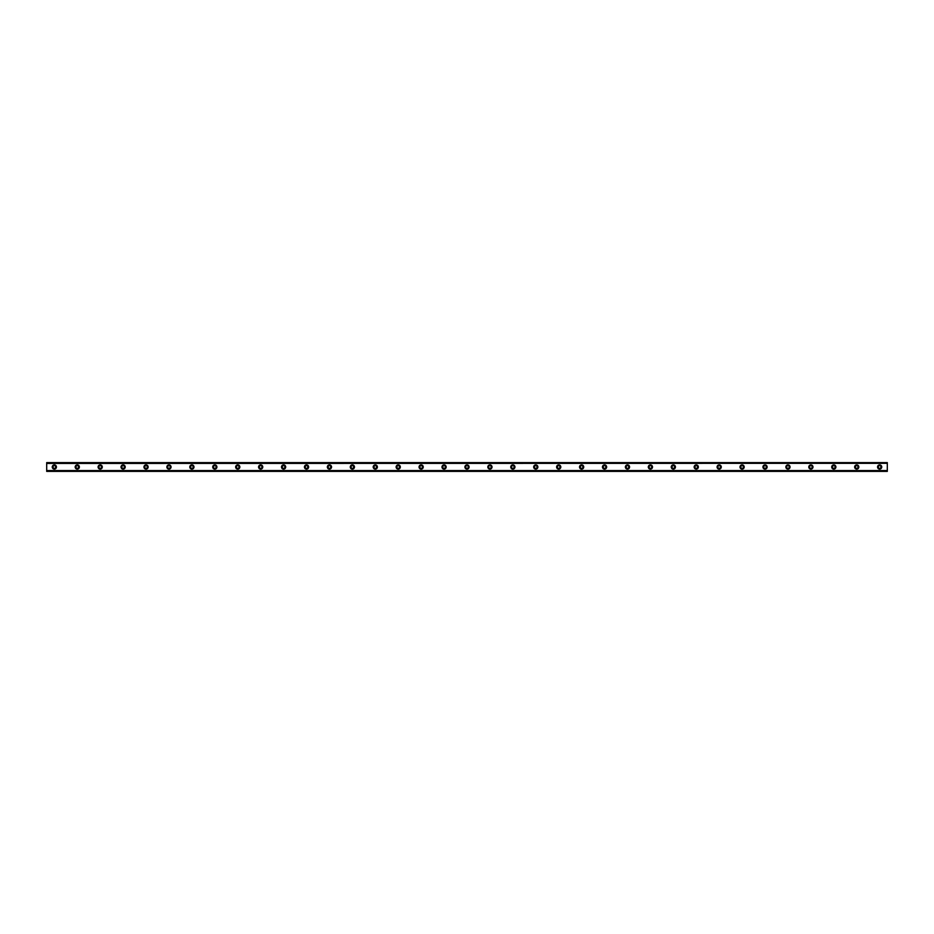 <?xml version="1.0" encoding="UTF-8"?>
<svg xmlns="http://www.w3.org/2000/svg" width="934" height="934" viewBox="0 0 934 934"><rect width="100%" height="100%" fill="white"/><g stroke="black" fill="none" stroke-linecap="round" stroke-linejoin="round"><path stroke-width="1.4" d="M54.347 468.343A1.343 1.343 0 0 1 53.005 467A1.343 1.343 0 0 1 54.347 465.657A1.343 1.343 0 0 1 55.678 467A1.343 1.343 0 0 1 54.347 468.343M879.653 468.343A1.343 1.343 0 0 1 878.322 467A1.343 1.343 0 0 1 879.653 465.657A1.343 1.343 0 0 1 880.995 467A1.343 1.343 0 0 1 879.653 468.343M856.735 468.343A1.343 1.343 0 0 1 855.392 467A1.343 1.343 0 0 1 856.735 465.657A1.343 1.343 0 0 1 858.066 467A1.343 1.343 0 0 1 856.735 468.343M833.805 468.343A1.343 1.343 0 0 1 832.474 467A1.343 1.343 0 0 1 833.805 465.657A1.343 1.343 0 0 1 835.148 467A1.343 1.343 0 0 1 833.805 468.343M810.887 468.343A1.343 1.343 0 0 1 809.544 467A1.343 1.343 0 0 1 810.887 465.657A1.343 1.343 0 0 1 812.218 467A1.343 1.343 0 0 1 810.887 468.343M787.957 468.343A1.343 1.343 0 0 1 786.615 467A1.343 1.343 0 0 1 787.957 465.657A1.343 1.343 0 0 1 789.288 467A1.343 1.343 0 0 1 787.957 468.343M765.028 468.343A1.343 1.343 0 0 1 763.697 467A1.343 1.343 0 0 1 765.028 465.657A1.343 1.343 0 0 1 766.37 467A1.343 1.343 0 0 1 765.028 468.343M742.11 468.343A1.343 1.343 0 0 1 740.767 467A1.343 1.343 0 0 1 742.11 465.657A1.343 1.343 0 0 1 743.441 467A1.343 1.343 0 0 1 742.11 468.343M719.18 468.343A1.343 1.343 0 0 1 717.837 467A1.343 1.343 0 0 1 719.18 465.657A1.343 1.343 0 0 1 720.523 467A1.343 1.343 0 0 1 719.18 468.343M696.25 468.343A1.343 1.343 0 0 1 694.919 467A1.343 1.343 0 0 1 696.25 465.657A1.343 1.343 0 0 1 697.593 467A1.343 1.343 0 0 1 696.25 468.343M673.332 468.343A1.343 1.343 0 0 1 671.99 467A1.343 1.343 0 0 1 673.332 465.657A1.343 1.343 0 0 1 674.663 467A1.343 1.343 0 0 1 673.332 468.343M650.403 468.343A1.343 1.343 0 0 1 649.072 467A1.343 1.343 0 0 1 650.403 465.657A1.343 1.343 0 0 1 651.745 467A1.343 1.343 0 0 1 650.403 468.343M627.473 468.343A1.343 1.343 0 0 1 626.142 467A1.343 1.343 0 0 1 627.473 465.657A1.343 1.343 0 0 1 628.816 467A1.343 1.343 0 0 1 627.473 468.343M604.555 468.343A1.343 1.343 0 0 1 603.212 467A1.343 1.343 0 0 1 604.555 465.657A1.343 1.343 0 0 1 605.886 467A1.343 1.343 0 0 1 604.555 468.343M581.625 468.343A1.343 1.343 0 0 1 580.294 467A1.343 1.343 0 0 1 581.625 465.657A1.343 1.343 0 0 1 582.968 467A1.343 1.343 0 0 1 581.625 468.343M558.707 468.343A1.343 1.343 0 0 1 557.365 467A1.343 1.343 0 0 1 558.707 465.657A1.343 1.343 0 0 1 560.038 467A1.343 1.343 0 0 1 558.707 468.343M535.777 468.343A1.343 1.343 0 0 1 534.435 467A1.343 1.343 0 0 1 535.777 465.657A1.343 1.343 0 0 1 537.108 467A1.343 1.343 0 0 1 535.777 468.343M512.848 468.343A1.343 1.343 0 0 1 511.517 467A1.343 1.343 0 0 1 512.848 465.657A1.343 1.343 0 0 1 514.19 467A1.343 1.343 0 0 1 512.848 468.343M489.93 468.343A1.343 1.343 0 0 1 488.587 467A1.343 1.343 0 0 1 489.93 465.657A1.343 1.343 0 0 1 491.261 467A1.343 1.343 0 0 1 489.93 468.343M467 468.343A1.343 1.343 0 0 1 465.657 467A1.343 1.343 0 0 1 467 465.657A1.343 1.343 0 0 1 468.343 467A1.343 1.343 0 0 1 467 468.343M444.07 468.343A1.343 1.343 0 0 1 442.739 467A1.343 1.343 0 0 1 444.07 465.657A1.343 1.343 0 0 1 445.413 467A1.343 1.343 0 0 1 444.07 468.343M421.152 468.343A1.343 1.343 0 0 1 419.81 467A1.343 1.343 0 0 1 421.152 465.657A1.343 1.343 0 0 1 422.483 467A1.343 1.343 0 0 1 421.152 468.343M398.223 468.343A1.343 1.343 0 0 1 396.892 467A1.343 1.343 0 0 1 398.223 465.657A1.343 1.343 0 0 1 399.565 467A1.343 1.343 0 0 1 398.223 468.343M375.293 468.343A1.343 1.343 0 0 1 373.962 467A1.343 1.343 0 0 1 375.293 465.657A1.343 1.343 0 0 1 376.636 467A1.343 1.343 0 0 1 375.293 468.343M352.375 468.343A1.343 1.343 0 0 1 351.032 467A1.343 1.343 0 0 1 352.375 465.657A1.343 1.343 0 0 1 353.706 467A1.343 1.343 0 0 1 352.375 468.343M329.445 468.343A1.343 1.343 0 0 1 328.114 467A1.343 1.343 0 0 1 329.445 465.657A1.343 1.343 0 0 1 330.788 467A1.343 1.343 0 0 1 329.445 468.343M306.527 468.343A1.343 1.343 0 0 1 305.184 467A1.343 1.343 0 0 1 306.527 465.657A1.343 1.343 0 0 1 307.858 467A1.343 1.343 0 0 1 306.527 468.343M283.597 468.343A1.343 1.343 0 0 1 282.255 467A1.343 1.343 0 0 1 283.597 465.657A1.343 1.343 0 0 1 284.928 467A1.343 1.343 0 0 1 283.597 468.343M260.668 468.343A1.343 1.343 0 0 1 259.337 467A1.343 1.343 0 0 1 260.668 465.657A1.343 1.343 0 0 1 262.01 467A1.343 1.343 0 0 1 260.668 468.343M237.75 468.343A1.343 1.343 0 0 1 236.407 467A1.343 1.343 0 0 1 237.75 465.657A1.343 1.343 0 0 1 239.081 467A1.343 1.343 0 0 1 237.75 468.343M214.82 468.343A1.343 1.343 0 0 1 213.477 467A1.343 1.343 0 0 1 214.82 465.657A1.343 1.343 0 0 1 216.163 467A1.343 1.343 0 0 1 214.82 468.343M191.89 468.343A1.343 1.343 0 0 1 190.559 467A1.343 1.343 0 0 1 191.89 465.657A1.343 1.343 0 0 1 193.233 467A1.343 1.343 0 0 1 191.89 468.343M168.972 468.343A1.343 1.343 0 0 1 167.63 467A1.343 1.343 0 0 1 168.972 465.657A1.343 1.343 0 0 1 170.303 467A1.343 1.343 0 0 1 168.972 468.343M146.043 468.343A1.343 1.343 0 0 1 144.712 467A1.343 1.343 0 0 1 146.043 465.657A1.343 1.343 0 0 1 147.385 467A1.343 1.343 0 0 1 146.043 468.343M123.113 468.343A1.343 1.343 0 0 1 121.782 467A1.343 1.343 0 0 1 123.113 465.657A1.343 1.343 0 0 1 124.455 467A1.343 1.343 0 0 1 123.113 468.343M100.195 468.343A1.343 1.343 0 0 1 98.852 467A1.343 1.343 0 0 1 100.195 465.657A1.343 1.343 0 0 1 101.526 467A1.343 1.343 0 0 1 100.195 468.343M77.265 468.343A1.343 1.343 0 0 1 75.934 467A1.343 1.343 0 0 1 77.265 465.657A1.343 1.343 0 0 1 78.608 467A1.343 1.343 0 0 1 77.265 468.343M54.347 464.898A2.102 2.102 0 0 0 52.246 467A2.102 2.102 0 0 0 54.347 469.101A2.102 2.102 0 0 0 56.449 467A2.102 2.102 0 0 0 54.347 464.898M879.653 464.898A2.102 2.102 0 0 0 877.551 467A2.102 2.102 0 0 0 879.653 469.101A2.102 2.102 0 0 0 881.754 467A2.102 2.102 0 0 0 879.653 464.898M856.735 464.898A2.102 2.102 0 0 0 854.633 467A2.102 2.102 0 0 0 856.735 469.101A2.102 2.102 0 0 0 858.836 467A2.102 2.102 0 0 0 856.735 464.898M833.805 464.898A2.102 2.102 0 0 0 831.704 467A2.102 2.102 0 0 0 833.805 469.101A2.102 2.102 0 0 0 835.907 467A2.102 2.102 0 0 0 833.805 464.898M810.887 464.898A2.102 2.102 0 0 0 808.786 467A2.102 2.102 0 0 0 810.887 469.101A2.102 2.102 0 0 0 812.989 467A2.102 2.102 0 0 0 810.887 464.898M787.957 464.898A2.102 2.102 0 0 0 785.856 467A2.102 2.102 0 0 0 787.957 469.101A2.102 2.102 0 0 0 790.059 467A2.102 2.102 0 0 0 787.957 464.898M765.028 464.898A2.102 2.102 0 0 0 762.926 467A2.102 2.102 0 0 0 765.028 469.101A2.102 2.102 0 0 0 767.129 467A2.102 2.102 0 0 0 765.028 464.898M742.11 464.898A2.102 2.102 0 0 0 740.008 467A2.102 2.102 0 0 0 742.11 469.101A2.102 2.102 0 0 0 744.211 467A2.102 2.102 0 0 0 742.11 464.898M719.18 464.898A2.102 2.102 0 0 0 717.079 467A2.102 2.102 0 0 0 719.18 469.101A2.102 2.102 0 0 0 721.281 467A2.102 2.102 0 0 0 719.18 464.898M696.25 464.898A2.102 2.102 0 0 0 694.149 467A2.102 2.102 0 0 0 696.25 469.101A2.102 2.102 0 0 0 698.352 467A2.102 2.102 0 0 0 696.25 464.898M673.332 464.898A2.102 2.102 0 0 0 671.231 467A2.102 2.102 0 0 0 673.332 469.101A2.102 2.102 0 0 0 675.434 467A2.102 2.102 0 0 0 673.332 464.898M650.403 464.898A2.102 2.102 0 0 0 648.301 467A2.102 2.102 0 0 0 650.403 469.101A2.102 2.102 0 0 0 652.504 467A2.102 2.102 0 0 0 650.403 464.898M627.473 464.898A2.102 2.102 0 0 0 625.371 467A2.102 2.102 0 0 0 627.473 469.101A2.102 2.102 0 0 0 629.574 467A2.102 2.102 0 0 0 627.473 464.898M604.555 464.898A2.102 2.102 0 0 0 602.453 467A2.102 2.102 0 0 0 604.555 469.101A2.102 2.102 0 0 0 606.656 467A2.102 2.102 0 0 0 604.555 464.898M581.625 464.898A2.102 2.102 0 0 0 579.524 467A2.102 2.102 0 0 0 581.625 469.101A2.102 2.102 0 0 0 583.727 467A2.102 2.102 0 0 0 581.625 464.898M558.707 464.898A2.102 2.102 0 0 0 556.606 467A2.102 2.102 0 0 0 558.707 469.101A2.102 2.102 0 0 0 560.809 467A2.102 2.102 0 0 0 558.707 464.898M535.777 464.898A2.102 2.102 0 0 0 533.676 467A2.102 2.102 0 0 0 535.777 469.101A2.102 2.102 0 0 0 537.879 467A2.102 2.102 0 0 0 535.777 464.898M512.848 464.898A2.102 2.102 0 0 0 510.746 467A2.102 2.102 0 0 0 512.848 469.101A2.102 2.102 0 0 0 514.949 467A2.102 2.102 0 0 0 512.848 464.898M489.93 464.898A2.102 2.102 0 0 0 487.828 467A2.102 2.102 0 0 0 489.93 469.101A2.102 2.102 0 0 0 492.031 467A2.102 2.102 0 0 0 489.93 464.898M467 464.898A2.102 2.102 0 0 0 464.898 467A2.102 2.102 0 0 0 467 469.101A2.102 2.102 0 0 0 469.101 467A2.102 2.102 0 0 0 467 464.898M444.07 464.898A2.102 2.102 0 0 0 441.969 467A2.102 2.102 0 0 0 444.07 469.101A2.102 2.102 0 0 0 446.172 467A2.102 2.102 0 0 0 444.07 464.898M421.152 464.898A2.102 2.102 0 0 0 419.051 467A2.102 2.102 0 0 0 421.152 469.101A2.102 2.102 0 0 0 423.254 467A2.102 2.102 0 0 0 421.152 464.898M398.223 464.898A2.102 2.102 0 0 0 396.121 467A2.102 2.102 0 0 0 398.223 469.101A2.102 2.102 0 0 0 400.324 467A2.102 2.102 0 0 0 398.223 464.898M375.293 464.898A2.102 2.102 0 0 0 373.191 467A2.102 2.102 0 0 0 375.293 469.101A2.102 2.102 0 0 0 377.394 467A2.102 2.102 0 0 0 375.293 464.898M352.375 464.898A2.102 2.102 0 0 0 350.273 467A2.102 2.102 0 0 0 352.375 469.101A2.102 2.102 0 0 0 354.476 467A2.102 2.102 0 0 0 352.375 464.898M329.445 464.898A2.102 2.102 0 0 0 327.344 467A2.102 2.102 0 0 0 329.445 469.101A2.102 2.102 0 0 0 331.547 467A2.102 2.102 0 0 0 329.445 464.898M306.527 464.898A2.102 2.102 0 0 0 304.426 467A2.102 2.102 0 0 0 306.527 469.101A2.102 2.102 0 0 0 308.629 467A2.102 2.102 0 0 0 306.527 464.898M283.597 464.898A2.102 2.102 0 0 0 281.496 467A2.102 2.102 0 0 0 283.597 469.101A2.102 2.102 0 0 0 285.699 467A2.102 2.102 0 0 0 283.597 464.898M260.668 464.898A2.102 2.102 0 0 0 258.566 467A2.102 2.102 0 0 0 260.668 469.101A2.102 2.102 0 0 0 262.769 467A2.102 2.102 0 0 0 260.668 464.898M237.75 464.898A2.102 2.102 0 0 0 235.648 467A2.102 2.102 0 0 0 237.75 469.101A2.102 2.102 0 0 0 239.851 467A2.102 2.102 0 0 0 237.75 464.898M214.82 464.898A2.102 2.102 0 0 0 212.718 467A2.102 2.102 0 0 0 214.82 469.101A2.102 2.102 0 0 0 216.922 467A2.102 2.102 0 0 0 214.82 464.898M191.89 464.898A2.102 2.102 0 0 0 189.789 467A2.102 2.102 0 0 0 191.89 469.101A2.102 2.102 0 0 0 193.992 467A2.102 2.102 0 0 0 191.89 464.898M168.972 464.898A2.102 2.102 0 0 0 166.871 467A2.102 2.102 0 0 0 168.972 469.101A2.102 2.102 0 0 0 171.074 467A2.102 2.102 0 0 0 168.972 464.898M146.043 464.898A2.102 2.102 0 0 0 143.941 467A2.102 2.102 0 0 0 146.043 469.101A2.102 2.102 0 0 0 148.144 467A2.102 2.102 0 0 0 146.043 464.898M123.113 464.898A2.102 2.102 0 0 0 121.011 467A2.102 2.102 0 0 0 123.113 469.101A2.102 2.102 0 0 0 125.214 467A2.102 2.102 0 0 0 123.113 464.898M100.195 464.898A2.102 2.102 0 0 0 98.093 467A2.102 2.102 0 0 0 100.195 469.101A2.102 2.102 0 0 0 102.296 467A2.102 2.102 0 0 0 100.195 464.898M77.265 464.898A2.102 2.102 0 0 0 75.164 467A2.102 2.102 0 0 0 77.265 469.101A2.102 2.102 0 0 0 79.367 467A2.102 2.102 0 0 0 77.265 464.898M46.7 462.61L887.3 462.61L46.7 462.61L887.3 462.61L46.7 462.61L46.7 471.39L887.3 471.39L46.7 471.296M46.7 470.678L887.3 470.678L887.3 471.296M887.3 471.39L46.7 471.39L887.3 471.39M46.7 462.704L887.3 462.61M887.3 462.704L887.3 463.322L46.7 463.322M46.7 463.439L887.3 463.322M887.3 463.439L887.3 470.561L46.7 470.561"/></g></svg>
